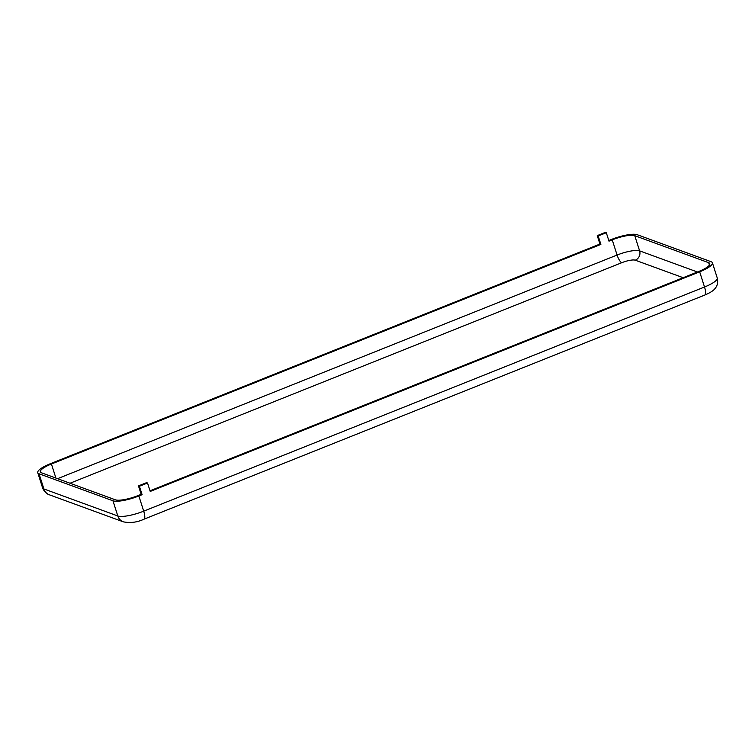 <?xml version="1.0" encoding="UTF-8"?>
<svg xmlns="http://www.w3.org/2000/svg" width="755" height="755" viewBox="0 0 755 755"><rect width="100%" height="100%" fill="white"/><g stroke="black" fill="none" stroke-linecap="round" stroke-linejoin="round"><path stroke-width="1.13" d="M142.11 494.676L138.863 495.978A20.951 4.936 162.3 0 1 112.957 500.791L39.043 473.772A20.951 4.936 162.3 0 1 37.75 472.687A20.951 4.936 162.3 0 1 50.481 463.664L599.932 244.054L600.876 244.403L51.425 464.014A18.224 4.285 162.3 0 0 40.355 471.856A18.224 4.285 162.3 0 0 41.478 472.8L115.392 499.819A18.224 4.285 162.3 0 0 137.92 495.629L141.166 494.336L142.11 494.676L139.411 486.248L147.527 483.002L150.226 491.439L699.677 271.819A20.951 4.936 162.3 0 0 712.409 262.806L717.25 277.991A20.951 4.936 162.3 0 1 704.519 287.004L699.677 271.819M606.303 232.719L605.359 232.37L597.243 235.617L598.187 235.966L606.303 232.719L608.992 241.156L612.239 239.854A18.224 4.285 162.3 0 1 634.757 235.673L708.671 262.693A18.224 4.285 162.3 0 1 709.804 263.637A18.224 4.285 162.3 0 1 698.734 271.479L150.019 490.797M608.785 240.515L611.295 239.514A20.951 4.936 162.3 0 1 637.192 234.692L711.106 261.711A20.951 4.936 162.3 0 1 712.409 262.806M598.187 235.966L600.876 244.403M147.527 483.002L146.583 482.653L138.467 485.899L141.166 494.336M597.243 235.617L599.932 244.054M138.467 485.899L139.411 486.248M709.426 265.062L708.671 262.693M70.026 483.238L621.752 262.712A10.929 2.576 162.3 0 1 635.266 260.201A7.286 6.776 110.1 0 0 639.608 250.858L634.757 235.673M621.752 262.712A7.286 2.057 68.2 0 1 617.08 255.039A18.224 4.285 162.3 0 1 639.608 250.858L697.431 271.998M635.266 260.201L683.152 277.698M57.569 478.679L617.08 255.039L612.239 239.854M55.908 478.075L51.425 464.014M717.25 277.991C718.732 284.267 715.731 287.721 715.202 288.297C713.805 290.448 710.332 292.704 704.783 295.045A10.023 2.831 -111.8 0 0 704.519 287.004L143.705 511.163A20.951 4.936 162.3 0 1 117.808 515.976L43.894 488.957A20.951 4.936 162.3 0 1 42.591 487.872C44.998 493.695 49.066 494.695 49.377 494.808A10.023 9.324 -69.9 0 1 43.894 488.957L39.043 473.772M49.377 494.808L123.291 521.828A10.023 9.324 -69.9 0 1 117.808 515.976L112.957 500.791M123.291 521.828C130.322 523.224 137.212 522.356 143.969 519.204A10.023 2.831 -111.8 0 0 143.705 511.163L138.863 495.978M37.75 472.687L42.591 487.872M704.783 295.045L143.969 519.204"/></g></svg>
